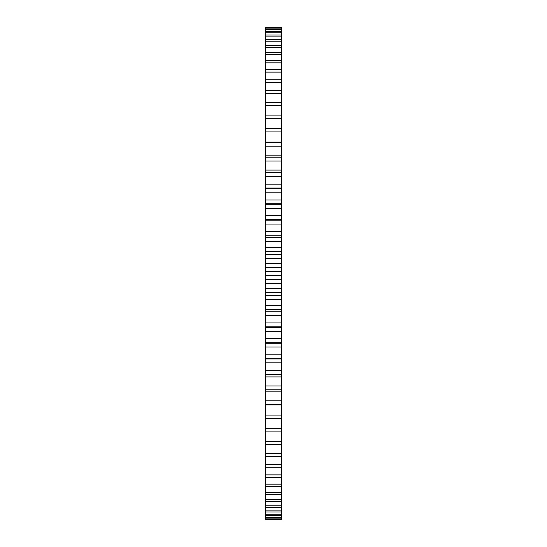 <?xml version="1.0" encoding="UTF-8"?>
<svg xmlns="http://www.w3.org/2000/svg" width="547" height="547" viewBox="0 0 547 547"><rect width="100%" height="100%" fill="white"/><g stroke="black" fill="none" stroke-linecap="round" stroke-linejoin="round"><path stroke-width="0.82" d="M265.227 131.923L281.773 131.923L281.773 128.463L265.227 128.463L265.227 271.374L281.773 271.374L281.773 418.537L265.227 418.537L265.227 415.077L281.773 415.077M265.227 271.374L265.227 275.626L281.773 275.626M265.227 267.387L281.773 267.387L281.773 271.374M265.227 275.626L265.227 279.613L281.773 279.613M265.227 279.613L265.227 415.077M265.227 417.929L265.227 519.65L281.773 519.65L281.773 417.929M265.227 27.569L281.773 27.569L265.227 27.35L265.227 129.071M281.773 27.569L281.773 129.071M281.773 131.923L281.773 267.387M265.227 263.442L281.773 263.442M265.227 283.558L281.773 283.558M265.227 258.642L281.773 258.642M265.227 288.358L281.773 288.358M265.227 254.396L281.773 254.396M265.227 292.604L281.773 292.604M265.227 251.244L281.773 251.244M265.227 295.756L281.773 295.756M265.227 247.319L281.773 247.319M265.227 299.681L281.773 299.681M265.227 241.726L281.773 241.726M265.227 305.274L281.773 305.274M265.227 237.507L281.773 237.507M265.227 309.493L281.773 309.493M265.227 235.21L281.773 235.21M265.227 311.79L281.773 311.79M265.227 231.326L281.773 231.326M265.227 315.674L281.773 315.674M265.227 224.961L281.773 224.961M265.227 322.039L281.773 322.039M265.227 220.797L281.773 220.797M265.227 326.203L281.773 326.203M265.227 219.361L281.773 219.361M265.227 327.639L281.773 327.639M265.227 215.525L281.773 215.525M265.227 331.475L281.773 331.475M265.227 208.428L281.773 208.428M265.227 338.572L281.773 338.572M265.227 204.332L281.773 204.332M265.227 342.668L281.773 342.668M265.227 200.011L281.773 200.011M265.227 346.989L281.773 346.989M265.227 192.202L281.773 192.202M265.227 354.798L281.773 354.798M265.227 188.195L281.773 188.195M265.227 358.805L281.773 358.805M265.227 184.838L281.773 184.838M265.227 362.162L281.773 362.162M265.227 176.366L281.773 176.366M265.227 370.634L281.773 370.634M265.227 172.469L281.773 172.469M265.227 374.531L281.773 374.531M265.227 170.09L281.773 170.09M265.227 376.91L281.773 376.91M265.227 160.996L281.773 160.996M265.227 386.004L281.773 386.004M265.227 157.221L281.773 157.221M265.227 389.779L281.773 389.779M265.227 155.833L281.773 155.833M265.227 391.167L281.773 391.167M265.227 146.158L281.773 146.158M265.227 400.842L281.773 400.842M265.227 142.535L281.773 142.535M265.227 404.465L281.773 404.465M265.227 142.145L281.773 142.145M265.227 404.855L281.773 404.855M265.227 118.371L281.773 118.371M265.227 428.629L281.773 428.629M265.227 115.089L281.773 115.089M265.227 431.911L281.773 431.911M265.227 105.55L281.773 105.55M265.227 441.45L281.773 441.45M265.227 102.467L281.773 102.467M265.227 444.533L281.773 444.533M265.227 93.537L281.773 93.537M265.227 453.463L281.773 453.463M265.227 90.658L281.773 90.658M265.227 456.342L281.773 456.342M265.227 82.378L281.773 82.378M265.227 464.622L281.773 464.622M265.227 79.725L281.773 79.725M265.227 467.275L281.773 467.275M265.227 72.129L281.773 72.129M265.227 474.871L281.773 474.871M265.227 69.715L281.773 69.715M265.227 477.285L281.773 477.285M265.227 62.843L281.773 62.843M265.227 484.157L281.773 484.157M265.227 60.676L281.773 60.676M265.227 486.324L281.773 486.324M265.227 54.556L281.773 54.556M265.227 492.444L281.773 492.444M265.227 52.649L281.773 52.649M265.227 494.351L281.773 494.351M265.227 47.316L281.773 47.316M265.227 499.684L281.773 499.684M265.227 45.674L281.773 45.674M265.227 501.326L281.773 501.326M265.227 41.155L281.773 41.155M265.227 505.845L281.773 505.845M265.227 39.787L281.773 39.787M265.227 507.213L281.773 507.213M265.227 36.102L281.773 36.102M265.227 510.898L281.773 510.898M265.227 35.008L281.773 35.008M265.227 511.992L281.773 511.992M265.227 32.177L281.773 32.177M265.227 514.823L281.773 514.823M265.227 31.37L281.773 31.37M265.227 515.63L281.773 515.63M265.227 29.401L281.773 29.401M265.227 517.599L281.773 517.599M265.227 28.888L281.773 28.888M265.227 518.112L281.773 518.112M265.227 27.788L281.773 27.788M265.227 519.212L281.773 519.212M265.227 519.431L281.773 519.431M281.773 203.71L265.227 203.71M281.773 343.29L265.227 343.29M281.773 188.079L265.227 188.079M281.773 358.921L265.227 358.921"/></g></svg>

